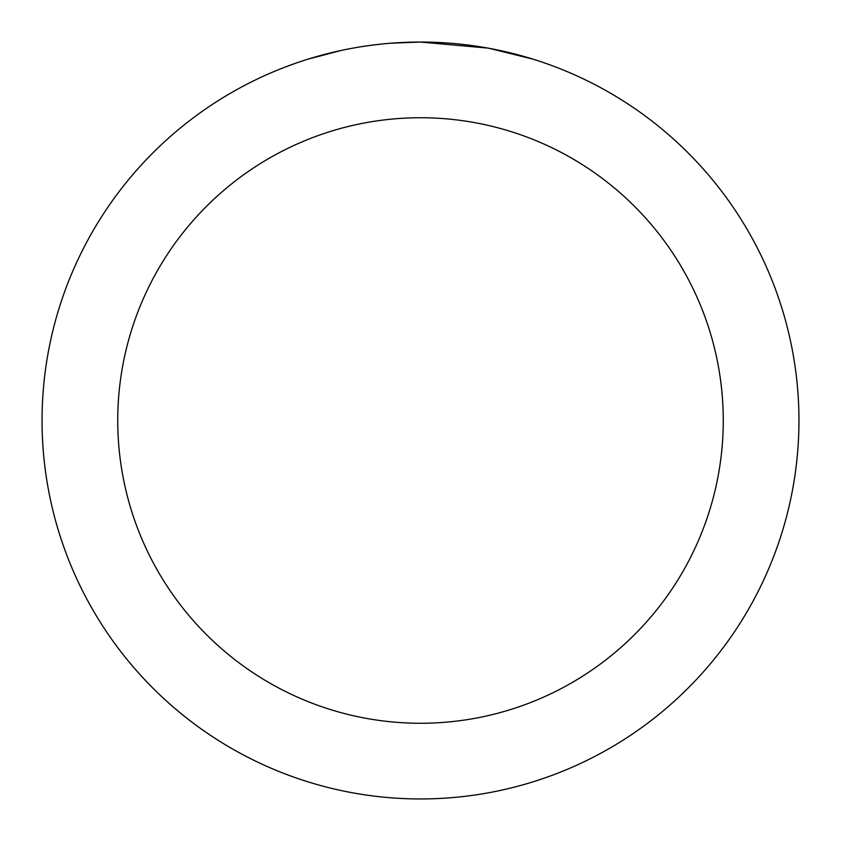 <?xml version="1.0" encoding="UTF-8"?>
<svg xmlns="http://www.w3.org/2000/svg" width="841" height="841" viewBox="0 0 841 841"><rect width="100%" height="100%" fill="white"/><g stroke="black" fill="none" stroke-linecap="round" stroke-linejoin="round"><path stroke-width="1.26" d="M428.048 42.124L433.304 42.271M467.102 44.93L468.7 45.13M487.727 48.074L420.5 42.05A378.45 378.45 0 0 1 798.95 420.5A378.45 378.45 0 0 1 420.5 798.95A378.45 378.45 0 0 1 42.05 420.5A378.45 378.45 0 0 1 420.5 42.05L390.928 43.206M489.515 48.4L532.931 59.143M420.5 117.74A302.76 302.76 0 0 1 723.26 420.5A302.76 302.76 0 0 1 420.5 723.26A302.76 302.76 0 0 1 117.74 420.5A302.76 302.76 0 0 1 420.5 117.74M377.819 44.468L373.204 45.015M308.079 59.143L341.057 50.481M362.639 46.497L373.204 45.025M392.758 43.07L398.781 42.681M363.922 46.308L370.881 45.319"/></g></svg>

